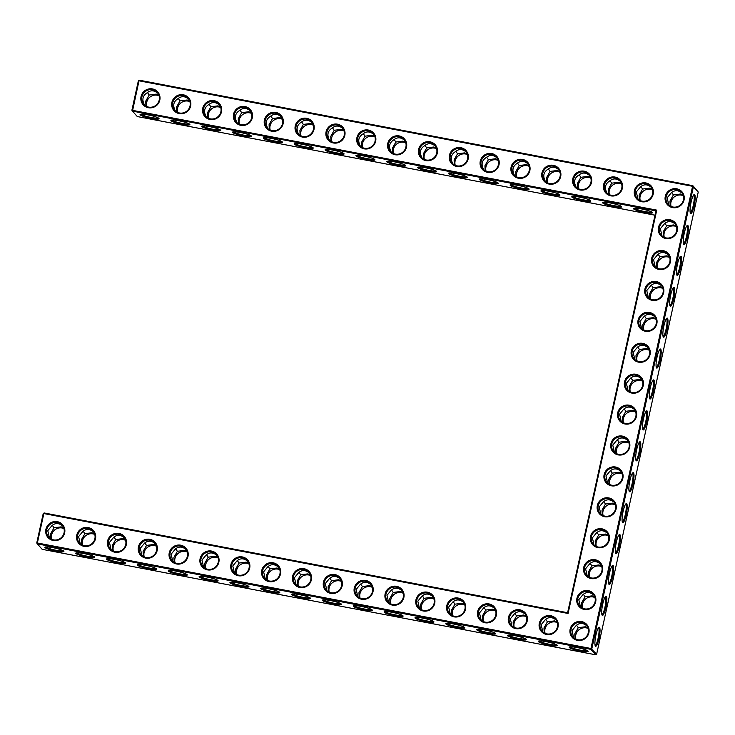 <?xml version="1.0" encoding="UTF-8"?>
<svg xmlns="http://www.w3.org/2000/svg" width="735" height="735" viewBox="0 0 735 735"><rect width="100%" height="100%" fill="white"/><g stroke="black" fill="none" stroke-linecap="round" stroke-linejoin="round"><path stroke-width="1.1" d="M148.36 107.714A9.72 9.445 138.5 0 1 143.343 92.068A9.72 9.445 138.5 0 1 159.578 95.164A9.72 9.445 138.5 0 1 148.36 107.714M148.645 107.108A8.958 8.691 138.5 0 1 144.786 91.939A8.958 8.691 138.5 0 1 158.144 102.753A8.958 8.691 138.5 0 1 148.645 107.108M144.584 105.123L144.492 104.986C141.699 99.739 142.59 95.669 147.175 92.775C150.565 90.01 154.111 90.166 157.814 93.226M131.896 110.232L132.475 111.114L138.988 80.804L692.572 186.295L590.958 648.481L37.366 542.99L43.843 513.563L568.072 613.459L656.75 210.127L131.896 110.232L138.364 80.804L139.273 80.198L692.857 185.689L693.436 186.571L591.822 648.757L590.912 649.363L37.329 543.872L36.75 542.99L43.218 513.563L44.128 512.957L567.613 612.714L568.072 613.459M76.743 535.163A9.72 9.445 138.5 0 1 88.182 527.555A9.72 9.445 138.5 0 1 95.495 538.737A9.72 9.445 138.5 0 1 84.056 546.344A9.72 9.445 138.5 0 1 76.743 535.163M45.91 529.292A9.72 9.445 138.5 0 1 57.348 521.675A9.72 9.445 138.5 0 1 64.652 532.866A9.72 9.445 138.5 0 1 53.214 540.473A9.72 9.445 138.5 0 1 45.91 529.292M665.8 238.517A9.72 9.445 138.5 0 1 658.496 227.335A9.72 9.445 138.5 0 1 669.934 219.728A9.72 9.445 138.5 0 1 677.238 230.909A9.72 9.445 138.5 0 1 665.8 238.517M659.001 269.433A9.72 9.445 138.5 0 1 651.697 258.251A9.72 9.445 138.5 0 1 663.135 250.635A9.72 9.445 138.5 0 1 670.449 261.825A9.72 9.445 138.5 0 1 659.001 269.433M652.211 300.339A9.72 9.445 138.5 0 1 644.898 289.158A9.72 9.445 138.5 0 1 656.337 281.551A9.72 9.445 138.5 0 1 663.65 292.732A9.72 9.445 138.5 0 1 652.211 300.339M107.586 541.043A9.72 9.445 138.5 0 1 119.024 533.426A9.72 9.445 138.5 0 1 126.328 544.617A9.72 9.445 138.5 0 1 114.89 552.224A9.72 9.445 138.5 0 1 107.586 541.043M230.928 564.544A9.72 9.445 138.5 0 1 242.375 556.937A9.72 9.445 138.5 0 1 249.679 568.118A9.72 9.445 138.5 0 1 238.241 575.726A9.72 9.445 138.5 0 1 230.928 564.544M200.095 558.673A9.72 9.445 138.5 0 1 211.533 551.057A9.72 9.445 138.5 0 1 218.846 562.238A9.72 9.445 138.5 0 1 207.399 569.855A9.72 9.445 138.5 0 1 200.095 558.673M169.252 552.793A9.72 9.445 138.5 0 1 180.7 545.186A9.72 9.445 138.5 0 1 188.004 556.367A9.72 9.445 138.5 0 1 176.565 563.975A9.72 9.445 138.5 0 1 169.252 552.793M138.419 546.913A9.72 9.445 138.5 0 1 149.857 539.306A9.72 9.445 138.5 0 1 157.171 550.487A9.72 9.445 138.5 0 1 145.732 558.104A9.72 9.445 138.5 0 1 138.419 546.913M261.77 570.424A9.72 9.445 138.5 0 1 273.209 562.808A9.72 9.445 138.5 0 1 280.513 573.998A9.72 9.445 138.5 0 1 269.074 581.605A9.72 9.445 138.5 0 1 261.77 570.424M645.413 331.255A9.72 9.445 138.5 0 1 638.099 320.074A9.72 9.445 138.5 0 1 649.547 312.458A9.72 9.445 138.5 0 1 656.851 323.639A9.72 9.445 138.5 0 1 645.413 331.255M597.84 547.63A9.72 9.445 138.5 0 1 590.527 536.449A9.72 9.445 138.5 0 1 601.974 528.842A9.72 9.445 138.5 0 1 609.278 540.023A9.72 9.445 138.5 0 1 597.84 547.63M611.428 485.807A9.72 9.445 138.5 0 1 604.124 474.626A9.72 9.445 138.5 0 1 615.562 467.019A9.72 9.445 138.5 0 1 622.867 478.2A9.72 9.445 138.5 0 1 611.428 485.807M604.629 516.723A9.72 9.445 138.5 0 1 597.325 505.542A9.72 9.445 138.5 0 1 608.764 497.926A9.72 9.445 138.5 0 1 616.077 509.107A9.72 9.445 138.5 0 1 604.629 516.723M591.041 578.546A9.72 9.445 138.5 0 1 583.737 567.365A9.72 9.445 138.5 0 1 595.175 559.748A9.72 9.445 138.5 0 1 602.479 570.93A9.72 9.445 138.5 0 1 591.041 578.546M539.306 623.308A9.72 9.445 138.5 0 1 550.745 615.7A9.72 9.445 138.5 0 1 558.049 626.881A9.72 9.445 138.5 0 1 546.61 634.489A9.72 9.445 138.5 0 1 539.306 623.308M584.242 609.453A9.72 9.445 138.5 0 1 576.938 598.272A9.72 9.445 138.5 0 1 588.377 590.664A9.72 9.445 138.5 0 1 595.69 601.846A9.72 9.445 138.5 0 1 584.242 609.453M508.464 617.428A9.72 9.445 138.5 0 1 519.902 609.82A9.72 9.445 138.5 0 1 527.216 621.001A9.72 9.445 138.5 0 1 515.777 628.618A9.72 9.445 138.5 0 1 508.464 617.428M618.227 454.901A9.72 9.445 138.5 0 1 610.914 443.719A9.72 9.445 138.5 0 1 622.361 436.103A9.72 9.445 138.5 0 1 629.665 447.284A9.72 9.445 138.5 0 1 618.227 454.901M631.815 393.078A9.72 9.445 138.5 0 1 624.511 381.897A9.72 9.445 138.5 0 1 635.95 374.28A9.72 9.445 138.5 0 1 643.263 385.462A9.72 9.445 138.5 0 1 631.815 393.078M638.614 362.162A9.72 9.445 138.5 0 1 631.31 350.981A9.72 9.445 138.5 0 1 642.748 343.374A9.72 9.445 138.5 0 1 650.052 354.555A9.72 9.445 138.5 0 1 638.614 362.162M625.026 423.985A9.72 9.445 138.5 0 1 617.712 412.804A9.72 9.445 138.5 0 1 629.151 405.196A9.72 9.445 138.5 0 1 636.464 416.377A9.72 9.445 138.5 0 1 625.026 423.985M570.139 629.188A9.72 9.445 138.5 0 1 581.578 621.571A9.72 9.445 138.5 0 1 588.891 632.752A9.72 9.445 138.5 0 1 577.453 640.369A9.72 9.445 138.5 0 1 570.139 629.188M292.603 576.295A9.72 9.445 138.5 0 1 304.042 568.688A9.72 9.445 138.5 0 1 311.355 579.869A9.72 9.445 138.5 0 1 299.917 587.486A9.72 9.445 138.5 0 1 292.603 576.295M323.446 582.175A9.72 9.445 138.5 0 1 334.884 574.568A9.72 9.445 138.5 0 1 342.188 585.749A9.72 9.445 138.5 0 1 330.75 593.356A9.72 9.445 138.5 0 1 323.446 582.175M354.279 588.046A9.72 9.445 138.5 0 1 365.718 580.439A9.72 9.445 138.5 0 1 373.031 591.62A9.72 9.445 138.5 0 1 361.592 599.236A9.72 9.445 138.5 0 1 354.279 588.046M385.122 593.926A9.72 9.445 138.5 0 1 396.56 586.319A9.72 9.445 138.5 0 1 403.864 597.5A9.72 9.445 138.5 0 1 392.426 605.107A9.72 9.445 138.5 0 1 385.122 593.926M415.955 599.806A9.72 9.445 138.5 0 1 427.393 592.189A9.72 9.445 138.5 0 1 434.707 603.38A9.72 9.445 138.5 0 1 423.259 610.987A9.72 9.445 138.5 0 1 415.955 599.806M446.788 605.677A9.72 9.445 138.5 0 1 458.236 598.069A9.72 9.445 138.5 0 1 465.54 609.251A9.72 9.445 138.5 0 1 454.101 616.858A9.72 9.445 138.5 0 1 446.788 605.677M477.631 611.557A9.72 9.445 138.5 0 1 489.069 603.94A9.72 9.445 138.5 0 1 496.382 615.131A9.72 9.445 138.5 0 1 484.935 622.738A9.72 9.445 138.5 0 1 477.631 611.557M364.229 148.847A9.72 9.445 138.5 0 1 359.204 133.2A9.72 9.445 138.5 0 1 375.438 136.297A9.72 9.445 138.5 0 1 364.229 148.847M395.062 154.727A9.72 9.445 138.5 0 1 390.046 139.08A9.72 9.445 138.5 0 1 406.28 142.177A9.72 9.445 138.5 0 1 395.062 154.727M425.896 160.597A9.72 9.445 138.5 0 1 420.879 144.96A9.72 9.445 138.5 0 1 437.114 148.047A9.72 9.445 138.5 0 1 425.896 160.597M456.738 166.477A9.72 9.445 138.5 0 1 451.713 150.831A9.72 9.445 138.5 0 1 467.956 153.927A9.72 9.445 138.5 0 1 456.738 166.477M487.571 172.348A9.72 9.445 138.5 0 1 482.555 156.711A9.72 9.445 138.5 0 1 498.789 159.807A9.72 9.445 138.5 0 1 487.571 172.348M179.202 113.594A9.72 9.445 138.5 0 1 174.186 97.948A9.72 9.445 138.5 0 1 190.42 101.044A9.72 9.445 138.5 0 1 179.202 113.594M210.035 119.465A9.72 9.445 138.5 0 1 205.019 103.828A9.72 9.445 138.5 0 1 221.253 106.915A9.72 9.445 138.5 0 1 210.035 119.465M240.878 125.345A9.72 9.445 138.5 0 1 235.852 109.699A9.72 9.445 138.5 0 1 252.096 112.795A9.72 9.445 138.5 0 1 240.878 125.345M271.711 131.216A9.72 9.445 138.5 0 1 266.695 115.579A9.72 9.445 138.5 0 1 282.929 118.675A9.72 9.445 138.5 0 1 271.711 131.216M302.554 137.096A9.72 9.445 138.5 0 1 297.528 121.45A9.72 9.445 138.5 0 1 313.771 124.546A9.72 9.445 138.5 0 1 302.554 137.096M333.387 142.967A9.72 9.445 138.5 0 1 328.37 127.33A9.72 9.445 138.5 0 1 344.605 130.426A9.72 9.445 138.5 0 1 333.387 142.967M549.247 184.108A9.72 9.445 138.5 0 1 544.231 168.462A9.72 9.445 138.5 0 1 560.465 171.558A9.72 9.445 138.5 0 1 549.247 184.108M518.414 178.228A9.72 9.445 138.5 0 1 513.388 162.582A9.72 9.445 138.5 0 1 529.632 165.678A9.72 9.445 138.5 0 1 518.414 178.228M580.09 189.979A9.72 9.445 138.5 0 1 575.064 174.342A9.72 9.445 138.5 0 1 591.298 177.429A9.72 9.445 138.5 0 1 580.09 189.979M672.599 207.61A9.72 9.445 138.5 0 1 667.573 191.964A9.72 9.445 138.5 0 1 683.816 195.06A9.72 9.445 138.5 0 1 672.599 207.61M610.923 195.859A9.72 9.445 138.5 0 1 605.906 180.213A9.72 9.445 138.5 0 1 622.141 183.309A9.72 9.445 138.5 0 1 610.923 195.859M641.756 201.73A9.72 9.445 138.5 0 1 636.74 186.093A9.72 9.445 138.5 0 1 652.974 189.18A9.72 9.445 138.5 0 1 641.756 201.73M158.337 117.968A8.958 1.286 12.4 0 1 151.134 117.49A8.958 1.286 12.4 0 1 141.028 114.164M145.953 106.106L145.732 101.127L149.177 95.035L147.441 92.536M149.177 95.035L156.279 94.117L158.769 94.962M176.786 111.986L176.575 106.998L180.011 100.906L178.283 98.407M188.656 99.106C184.944 96.037 181.398 95.89 178.017 98.655C173.432 101.54 172.532 105.61 175.334 110.856L175.426 111.003M139.273 80.198L138.364 80.804M655.014 215.208L137.289 116.553L132.475 111.114L655.969 210.862L656.75 210.127M655.969 210.862L567.613 612.714M43.218 513.563L44.128 512.957M698.25 192.01L692.857 185.689L692.572 186.295L698.25 192.01L596.636 654.196L590.958 648.481L590.912 649.363L595.727 654.802L42.143 549.311L37.329 543.872L37.366 542.99L36.75 542.99M77.607 535.447A8.958 8.691 -41.5 0 0 92.004 543.597A8.958 8.691 -41.5 0 0 84.084 528.612A8.958 8.691 -41.5 0 0 77.607 535.447M46.774 529.567A8.958 8.691 -41.5 0 0 61.17 537.726A8.958 8.691 -41.5 0 0 53.251 522.732A8.958 8.691 -41.5 0 0 46.774 529.567M659.35 227.611A8.958 8.691 -41.5 0 0 673.747 235.77A8.958 8.691 -41.5 0 0 665.827 220.785A8.958 8.691 -41.5 0 0 659.35 227.611M652.561 258.527A8.958 8.691 -41.5 0 0 666.957 266.686A8.958 8.691 -41.5 0 0 659.038 251.692A8.958 8.691 -41.5 0 0 652.561 258.527M645.762 289.434A8.958 8.691 -41.5 0 0 660.159 297.592A8.958 8.691 -41.5 0 0 652.239 282.608A8.958 8.691 -41.5 0 0 645.762 289.434M108.44 541.318A8.958 8.691 -41.5 0 0 122.837 549.477A8.958 8.691 -41.5 0 0 114.917 534.483A8.958 8.691 -41.5 0 0 108.44 541.318M231.791 564.82A8.958 8.691 -41.5 0 0 246.188 572.978A8.958 8.691 -41.5 0 0 238.269 557.994A8.958 8.691 -41.5 0 0 231.791 564.82M200.958 558.949A8.958 8.691 -41.5 0 0 215.355 567.108A8.958 8.691 -41.5 0 0 207.435 552.114A8.958 8.691 -41.5 0 0 200.958 558.949M170.116 553.069A8.958 8.691 -41.5 0 0 184.513 561.228A8.958 8.691 -41.5 0 0 176.593 546.243A8.958 8.691 -41.5 0 0 170.116 553.069M139.282 547.198A8.958 8.691 -41.5 0 0 153.679 555.357A8.958 8.691 -41.5 0 0 145.76 540.363A8.958 8.691 -41.5 0 0 139.282 547.198M262.634 570.7A8.958 8.691 -41.5 0 0 277.031 578.858A8.958 8.691 -41.5 0 0 269.111 563.864A8.958 8.691 -41.5 0 0 262.634 570.7M638.963 320.35A8.958 8.691 -41.5 0 0 653.36 328.508A8.958 8.691 -41.5 0 0 645.44 313.514A8.958 8.691 -41.5 0 0 638.963 320.35M591.39 536.725A8.958 8.691 -41.5 0 0 605.787 544.883A8.958 8.691 -41.5 0 0 597.867 529.898A8.958 8.691 -41.5 0 0 591.39 536.725M604.988 474.902A8.958 8.691 -41.5 0 0 619.375 483.06A8.958 8.691 -41.5 0 0 611.465 468.076A8.958 8.691 -41.5 0 0 604.988 474.902M598.189 505.818A8.958 8.691 -41.5 0 0 612.586 513.976A8.958 8.691 -41.5 0 0 604.666 498.982A8.958 8.691 -41.5 0 0 598.189 505.818M584.591 567.64A8.958 8.691 -41.5 0 0 598.988 575.799A8.958 8.691 -41.5 0 0 591.069 560.805A8.958 8.691 -41.5 0 0 584.591 567.64M540.161 623.583A8.958 8.691 -41.5 0 0 554.558 631.742A8.958 8.691 -41.5 0 0 546.638 616.757A8.958 8.691 -41.5 0 0 540.161 623.583M577.802 598.547A8.958 8.691 -41.5 0 0 592.199 606.706A8.958 8.691 -41.5 0 0 584.279 591.721A8.958 8.691 -41.5 0 0 577.802 598.547M509.327 617.712A8.958 8.691 -41.5 0 0 523.724 625.871A8.958 8.691 -41.5 0 0 515.805 610.877A8.958 8.691 -41.5 0 0 509.327 617.712M611.777 443.995A8.958 8.691 -41.5 0 0 626.174 452.154A8.958 8.691 -41.5 0 0 618.254 437.16A8.958 8.691 -41.5 0 0 611.777 443.995M625.375 382.172A8.958 8.691 -41.5 0 0 639.772 390.331A8.958 8.691 -41.5 0 0 631.852 375.337A8.958 8.691 -41.5 0 0 625.375 382.172M632.164 351.256A8.958 8.691 -41.5 0 0 646.561 359.415A8.958 8.691 -41.5 0 0 638.641 344.43A8.958 8.691 -41.5 0 0 632.164 351.256M618.576 413.079A8.958 8.691 -41.5 0 0 632.973 421.238A8.958 8.691 -41.5 0 0 625.053 406.253A8.958 8.691 -41.5 0 0 618.576 413.079M571.003 629.463A8.958 8.691 -41.5 0 0 585.4 637.622A8.958 8.691 -41.5 0 0 577.48 622.628A8.958 8.691 -41.5 0 0 571.003 629.463M293.467 576.58A8.958 8.691 -41.5 0 0 307.864 584.738A8.958 8.691 -41.5 0 0 299.944 569.744A8.958 8.691 -41.5 0 0 293.467 576.58M324.3 582.451A8.958 8.691 -41.5 0 0 338.697 590.609A8.958 8.691 -41.5 0 0 330.778 575.615A8.958 8.691 -41.5 0 0 324.3 582.451M355.143 588.331A8.958 8.691 -41.5 0 0 369.54 596.489A8.958 8.691 -41.5 0 0 361.62 581.495A8.958 8.691 -41.5 0 0 355.143 588.331M385.976 594.202A8.958 8.691 -41.5 0 0 400.373 602.36A8.958 8.691 -41.5 0 0 392.453 587.375A8.958 8.691 -41.5 0 0 385.976 594.202M416.818 600.082A8.958 8.691 -41.5 0 0 431.215 608.24A8.958 8.691 -41.5 0 0 423.296 593.246A8.958 8.691 -41.5 0 0 416.818 600.082M447.652 605.962A8.958 8.691 -41.5 0 0 462.049 614.111A8.958 8.691 -41.5 0 0 454.129 599.126A8.958 8.691 -41.5 0 0 447.652 605.962M478.494 611.832A8.958 8.691 -41.5 0 0 492.891 619.991A8.958 8.691 -41.5 0 0 484.971 604.997A8.958 8.691 -41.5 0 0 478.494 611.832M364.505 148.24A8.958 8.691 138.5 0 1 360.646 133.072A8.958 8.691 138.5 0 1 374.005 143.885A8.958 8.691 138.5 0 1 364.505 148.24M395.347 154.12A8.958 8.691 138.5 0 1 391.489 138.952A8.958 8.691 138.5 0 1 404.838 149.765A8.958 8.691 138.5 0 1 395.347 154.12M426.181 159.991A8.958 8.691 138.5 0 1 422.322 144.832A8.958 8.691 138.5 0 1 435.671 155.636A8.958 8.691 138.5 0 1 426.181 159.991M457.023 165.871A8.958 8.691 138.5 0 1 453.164 150.703A8.958 8.691 138.5 0 1 466.514 161.516A8.958 8.691 138.5 0 1 457.023 165.871M487.856 171.751A8.958 8.691 138.5 0 1 483.997 156.583A8.958 8.691 138.5 0 1 497.347 167.396A8.958 8.691 138.5 0 1 487.856 171.751M179.487 112.988A8.958 8.691 138.5 0 1 175.628 97.819A8.958 8.691 138.5 0 1 188.978 108.633A8.958 8.691 138.5 0 1 179.487 112.988M210.32 118.859A8.958 8.691 138.5 0 1 206.462 103.69A8.958 8.691 138.5 0 1 219.811 114.504A8.958 8.691 138.5 0 1 210.32 118.859M241.163 124.739A8.958 8.691 138.5 0 1 237.304 109.57A8.958 8.691 138.5 0 1 250.653 120.384A8.958 8.691 138.5 0 1 241.163 124.739M271.996 130.619A8.958 8.691 138.5 0 1 268.137 115.45A8.958 8.691 138.5 0 1 281.487 126.255A8.958 8.691 138.5 0 1 271.996 130.619M302.838 136.489A8.958 8.691 138.5 0 1 298.98 121.321A8.958 8.691 138.5 0 1 312.329 132.135A8.958 8.691 138.5 0 1 302.838 136.489M333.672 142.369A8.958 8.691 138.5 0 1 329.813 127.201A8.958 8.691 138.5 0 1 343.162 138.015A8.958 8.691 138.5 0 1 333.672 142.369M549.532 183.502A8.958 8.691 138.5 0 1 545.673 168.333A8.958 8.691 138.5 0 1 559.023 179.147A8.958 8.691 138.5 0 1 549.532 183.502M518.699 177.622A8.958 8.691 138.5 0 1 514.84 162.453A8.958 8.691 138.5 0 1 528.189 173.267A8.958 8.691 138.5 0 1 518.699 177.622M580.365 189.373A8.958 8.691 138.5 0 1 576.506 174.204A8.958 8.691 138.5 0 1 589.865 185.018A8.958 8.691 138.5 0 1 580.365 189.373M672.883 207.004A8.958 8.691 138.5 0 1 669.025 191.835A8.958 8.691 138.5 0 1 682.374 202.649A8.958 8.691 138.5 0 1 672.883 207.004M611.208 195.253A8.958 8.691 138.5 0 1 607.349 180.084A8.958 8.691 138.5 0 1 620.698 190.898A8.958 8.691 138.5 0 1 611.208 195.253M642.041 201.124A8.958 8.691 138.5 0 1 638.182 185.964A8.958 8.691 138.5 0 1 651.532 196.769A8.958 8.691 138.5 0 1 642.041 201.124M146.862 106.566A8.958 8.691 138.5 0 1 159.054 95.78M151.098 118.363A9.72 1.396 12.4 0 1 140.21 114.366A9.72 1.396 12.4 0 1 149.857 115.266A9.72 1.396 12.4 0 1 158.999 118.5A9.72 1.396 12.4 0 1 151.098 118.363M177.705 112.446A8.958 8.691 138.5 0 1 189.887 101.66M180.011 100.906L187.113 99.997L189.602 100.842M189.171 123.848A8.958 1.286 12.4 0 1 181.977 123.361A8.958 1.286 12.4 0 1 171.871 120.044M397.791 165.375A9.72 1.396 12.4 0 1 386.904 161.378A9.72 1.396 12.4 0 1 396.56 162.279A9.72 1.396 12.4 0 1 405.692 165.504A9.72 1.396 12.4 0 1 397.791 165.375M428.634 171.255A9.72 1.396 12.4 0 1 417.746 167.249A9.72 1.396 12.4 0 1 427.393 168.159A9.72 1.396 12.4 0 1 436.535 171.384A9.72 1.396 12.4 0 1 428.634 171.255M459.467 177.126A9.72 1.396 12.4 0 1 448.58 173.129A9.72 1.396 12.4 0 1 458.227 174.03A9.72 1.396 12.4 0 1 467.368 177.264A9.72 1.396 12.4 0 1 459.467 177.126M490.309 183.006A9.72 1.396 12.4 0 1 479.413 179.009A9.72 1.396 12.4 0 1 489.069 179.91A9.72 1.396 12.4 0 1 498.211 183.134A9.72 1.396 12.4 0 1 490.309 183.006M521.143 188.877A9.72 1.396 12.4 0 1 510.255 184.88A9.72 1.396 12.4 0 1 519.902 185.78A9.72 1.396 12.4 0 1 529.044 189.014A9.72 1.396 12.4 0 1 521.143 188.877M551.976 194.757A9.72 1.396 12.4 0 1 541.089 190.76A9.72 1.396 12.4 0 1 550.745 191.66A9.72 1.396 12.4 0 1 559.877 194.885A9.72 1.396 12.4 0 1 551.976 194.757M582.818 200.637A9.72 1.396 12.4 0 1 571.931 196.631A9.72 1.396 12.4 0 1 581.578 197.531A9.72 1.396 12.4 0 1 590.72 200.765A9.72 1.396 12.4 0 1 582.818 200.637M613.651 206.507A9.72 1.396 12.4 0 1 602.764 202.511A9.72 1.396 12.4 0 1 612.42 203.411A9.72 1.396 12.4 0 1 621.553 206.636A9.72 1.396 12.4 0 1 613.651 206.507M644.494 212.387A9.72 1.396 12.4 0 1 633.607 208.382A9.72 1.396 12.4 0 1 643.254 209.291A9.72 1.396 12.4 0 1 652.395 212.516A9.72 1.396 12.4 0 1 644.494 212.387M181.931 124.243A9.72 1.396 12.4 0 1 171.044 120.246A9.72 1.396 12.4 0 1 180.7 121.146A9.72 1.396 12.4 0 1 189.832 124.371A9.72 1.396 12.4 0 1 181.931 124.243M212.773 130.123A9.72 1.396 12.4 0 1 201.886 126.117A9.72 1.396 12.4 0 1 211.533 127.026A9.72 1.396 12.4 0 1 220.675 130.251A9.72 1.396 12.4 0 1 212.773 130.123M243.607 135.993A9.72 1.396 12.4 0 1 232.719 131.997A9.72 1.396 12.4 0 1 242.366 132.897A9.72 1.396 12.4 0 1 251.508 136.131A9.72 1.396 12.4 0 1 243.607 135.993M274.449 141.873A9.72 1.396 12.4 0 1 263.553 137.868A9.72 1.396 12.4 0 1 273.209 138.777A9.72 1.396 12.4 0 1 282.35 142.002A9.72 1.396 12.4 0 1 274.449 141.873M305.282 147.744A9.72 1.396 12.4 0 1 294.395 143.748A9.72 1.396 12.4 0 1 304.042 144.648A9.72 1.396 12.4 0 1 313.183 147.882A9.72 1.396 12.4 0 1 305.282 147.744M336.115 153.624A9.72 1.396 12.4 0 1 325.228 149.628A9.72 1.396 12.4 0 1 334.884 150.528A9.72 1.396 12.4 0 1 344.017 153.753A9.72 1.396 12.4 0 1 336.115 153.624M366.958 159.495A9.72 1.396 12.4 0 1 356.071 155.498A9.72 1.396 12.4 0 1 365.718 156.399A9.72 1.396 12.4 0 1 374.859 159.633A9.72 1.396 12.4 0 1 366.958 159.495M580.181 651.017A9.72 1.396 12.4 0 1 569.294 647.02A9.72 1.396 12.4 0 1 578.941 647.921A9.72 1.396 12.4 0 1 588.083 651.155A9.72 1.396 12.4 0 1 580.181 651.017M549.339 645.146A9.72 1.396 12.4 0 1 538.452 641.14A9.72 1.396 12.4 0 1 548.108 642.05A9.72 1.396 12.4 0 1 557.249 645.275A9.72 1.396 12.4 0 1 549.339 645.146M518.506 639.266A9.72 1.396 12.4 0 1 507.619 635.27A9.72 1.396 12.4 0 1 517.265 636.17A9.72 1.396 12.4 0 1 526.407 639.395A9.72 1.396 12.4 0 1 518.506 639.266M487.672 633.386A9.72 1.396 12.4 0 1 476.785 629.39A9.72 1.396 12.4 0 1 486.432 630.29A9.72 1.396 12.4 0 1 495.574 633.524A9.72 1.396 12.4 0 1 487.672 633.386M456.83 627.515A9.72 1.396 12.4 0 1 445.943 623.519A9.72 1.396 12.4 0 1 455.59 624.419A9.72 1.396 12.4 0 1 464.731 627.644A9.72 1.396 12.4 0 1 456.83 627.515M425.997 621.635A9.72 1.396 12.4 0 1 415.11 617.639A9.72 1.396 12.4 0 1 424.756 618.539A9.72 1.396 12.4 0 1 433.898 621.773A9.72 1.396 12.4 0 1 425.997 621.635M395.154 615.765A9.72 1.396 12.4 0 1 384.267 611.759A9.72 1.396 12.4 0 1 393.923 612.668A9.72 1.396 12.4 0 1 403.056 615.893A9.72 1.396 12.4 0 1 395.154 615.765M364.321 609.885A9.72 1.396 12.4 0 1 353.434 605.888A9.72 1.396 12.4 0 1 363.081 606.788A9.72 1.396 12.4 0 1 372.222 610.013A9.72 1.396 12.4 0 1 364.321 609.885M333.479 604.014A9.72 1.396 12.4 0 1 322.591 600.008A9.72 1.396 12.4 0 1 332.248 600.908A9.72 1.396 12.4 0 1 341.389 604.142A9.72 1.396 12.4 0 1 333.479 604.014M302.645 598.134A9.72 1.396 12.4 0 1 291.758 594.137A9.72 1.396 12.4 0 1 301.405 595.038A9.72 1.396 12.4 0 1 310.547 598.262A9.72 1.396 12.4 0 1 302.645 598.134M271.812 592.254A9.72 1.396 12.4 0 1 260.916 588.257A9.72 1.396 12.4 0 1 270.572 589.158A9.72 1.396 12.4 0 1 279.713 592.392A9.72 1.396 12.4 0 1 271.812 592.254M240.97 586.383A9.72 1.396 12.4 0 1 230.083 582.377A9.72 1.396 12.4 0 1 239.729 583.287A9.72 1.396 12.4 0 1 248.871 586.512A9.72 1.396 12.4 0 1 240.97 586.383M210.136 580.503A9.72 1.396 12.4 0 1 199.249 576.506A9.72 1.396 12.4 0 1 208.896 577.407A9.72 1.396 12.4 0 1 218.038 580.641A9.72 1.396 12.4 0 1 210.136 580.503M179.294 574.632A9.72 1.396 12.4 0 1 168.407 570.626A9.72 1.396 12.4 0 1 178.063 571.536A9.72 1.396 12.4 0 1 187.195 574.761A9.72 1.396 12.4 0 1 179.294 574.632M148.461 568.752A9.72 1.396 12.4 0 1 137.574 564.756A9.72 1.396 12.4 0 1 147.22 565.656A9.72 1.396 12.4 0 1 156.362 568.881A9.72 1.396 12.4 0 1 148.461 568.752M117.618 562.872A9.72 1.396 12.4 0 1 106.731 558.876A9.72 1.396 12.4 0 1 116.387 559.776A9.72 1.396 12.4 0 1 125.529 563.01A9.72 1.396 12.4 0 1 117.618 562.872M86.785 557.001A9.72 1.396 12.4 0 1 75.898 553.005A9.72 1.396 12.4 0 1 85.545 553.905A9.72 1.396 12.4 0 1 94.686 557.13A9.72 1.396 12.4 0 1 86.785 557.001M55.952 551.121A9.72 1.396 12.4 0 1 45.055 547.125A9.72 1.396 12.4 0 1 54.712 548.025A9.72 1.396 12.4 0 1 63.853 551.259A9.72 1.396 12.4 0 1 55.952 551.121M694.143 205.736A9.693 1.847 100.8 0 0 694.033 194.6A9.693 1.847 100.8 0 0 690.79 203.659A9.693 1.847 100.8 0 0 690.477 213.279A9.693 1.847 100.8 0 0 694.143 205.736M687.354 236.652A9.72 1.856 -79.2 0 1 683.669 244.222A9.72 1.856 -79.2 0 1 683.991 234.566A9.72 1.856 -79.2 0 1 687.243 225.48A9.72 1.856 -79.2 0 1 687.354 236.652M680.555 267.568A9.72 1.856 -79.2 0 1 676.88 275.129A9.72 1.856 -79.2 0 1 677.192 265.482A9.72 1.856 -79.2 0 1 680.445 256.396A9.72 1.856 -79.2 0 1 680.555 267.568M673.756 298.474A9.72 1.856 -79.2 0 1 670.081 306.045A9.72 1.856 -79.2 0 1 670.403 296.389A9.72 1.856 -79.2 0 1 673.655 287.302A9.72 1.856 -79.2 0 1 673.756 298.474M666.957 329.39A9.72 1.856 -79.2 0 1 663.282 336.952A9.72 1.856 -79.2 0 1 663.604 327.305A9.72 1.856 -79.2 0 1 666.856 318.218A9.72 1.856 -79.2 0 1 666.957 329.39M660.168 360.297A9.72 1.856 -79.2 0 1 656.493 367.867A9.72 1.856 -79.2 0 1 656.805 358.211A9.72 1.856 -79.2 0 1 660.058 349.125A9.72 1.856 -79.2 0 1 660.168 360.297M653.369 391.213A9.72 1.856 -79.2 0 1 649.694 398.774A9.72 1.856 -79.2 0 1 650.006 389.127A9.72 1.856 -79.2 0 1 653.259 380.041A9.72 1.856 -79.2 0 1 653.369 391.213M646.57 422.12A9.72 1.856 -79.2 0 1 642.895 429.69A9.72 1.856 -79.2 0 1 643.217 420.034A9.72 1.856 -79.2 0 1 646.469 410.948A9.72 1.856 -79.2 0 1 646.57 422.12M639.772 453.036A9.72 1.856 -79.2 0 1 636.097 460.597A9.72 1.856 -79.2 0 1 636.418 450.95A9.72 1.856 -79.2 0 1 639.67 441.864A9.72 1.856 -79.2 0 1 639.772 453.036M632.982 483.942A9.72 1.856 -79.2 0 1 629.307 491.513A9.72 1.856 -79.2 0 1 629.619 481.857A9.72 1.856 -79.2 0 1 632.872 472.77A9.72 1.856 -79.2 0 1 632.982 483.942M626.183 514.858A9.72 1.856 -79.2 0 1 622.508 522.42A9.72 1.856 -79.2 0 1 622.821 512.773A9.72 1.856 -79.2 0 1 626.073 503.686A9.72 1.856 -79.2 0 1 626.183 514.858M619.384 545.765A9.72 1.856 -79.2 0 1 615.709 553.326A9.72 1.856 -79.2 0 1 616.031 543.679A9.72 1.856 -79.2 0 1 619.283 534.593A9.72 1.856 -79.2 0 1 619.384 545.765M612.586 576.681A9.72 1.856 -79.2 0 1 608.911 584.242A9.72 1.856 -79.2 0 1 609.232 574.595A9.72 1.856 -79.2 0 1 612.485 565.509A9.72 1.856 -79.2 0 1 612.586 576.681M605.796 607.588A9.72 1.856 -79.2 0 1 602.121 615.149A9.72 1.856 -79.2 0 1 602.434 605.502A9.72 1.856 -79.2 0 1 605.686 596.416A9.72 1.856 -79.2 0 1 605.796 607.588M598.997 638.495A9.693 1.847 -79.2 0 1 595.332 646.037A9.693 1.847 -79.2 0 1 595.644 636.418A9.693 1.847 -79.2 0 1 598.887 627.35A9.693 1.847 -79.2 0 1 598.997 638.495M80.271 543.762L78.599 536.568L82.871 531.414C86.252 528.649 89.799 528.796 93.51 531.864M49.438 537.882L47.766 530.688L52.029 525.534C55.41 522.769 58.956 522.916 62.668 525.984M662.024 235.935L660.342 228.732L664.633 223.569C668.014 220.822 671.551 220.978 675.254 224.028M655.225 266.842L653.544 259.648L657.834 254.475C661.215 251.728 664.762 251.885 668.455 254.944M648.426 297.758L646.754 290.555L651.045 285.391C654.426 282.644 657.963 282.8 661.665 285.851M111.114 549.633L109.442 542.439L113.704 537.285C117.085 534.52 120.632 534.676 124.344 537.735M234.465 573.144L232.784 565.95L237.056 560.796C240.437 558.03 243.983 558.177 247.695 561.237M203.623 567.264L201.95 560.07L206.213 554.916C209.604 552.15 213.15 552.297 216.853 555.366M172.789 561.393L171.117 554.199L175.38 549.036C178.761 546.27 182.308 546.427 186.019 549.486M141.947 555.513L140.275 548.319L144.538 543.165C147.928 540.4 151.474 540.547 155.186 543.615M265.298 579.015L263.626 571.821L267.889 566.667C271.27 563.901 274.817 564.057 278.528 567.117M641.637 328.664L639.955 321.471L644.246 316.298C647.627 313.551 651.164 313.707 654.867 316.767M594.064 545.048L592.382 537.845L596.673 532.682C600.054 529.935 603.591 530.091 607.294 533.141M607.652 483.226L605.971 476.023L610.261 470.859C613.642 468.112 617.179 468.268 620.882 471.319M600.853 514.133L599.181 506.939L603.463 501.766C606.844 499.019 610.39 499.175 614.083 502.235M587.265 575.955L585.584 568.761L589.874 563.589C593.255 560.842 596.792 560.998 600.495 564.057M542.834 631.907L541.162 624.713L545.425 619.55C548.806 616.784 552.352 616.941 556.064 620M580.466 606.871L578.785 599.668L583.075 594.505C586.457 591.758 590.003 591.914 593.696 594.964M512.001 626.027L510.32 618.833L514.592 613.679C517.973 610.914 521.519 611.061 525.231 614.129M614.451 452.31L612.769 445.116L617.06 439.943C620.441 437.196 623.978 437.353 627.681 440.412M628.039 390.487L626.367 383.293L630.648 378.121C634.029 375.374 637.576 375.53 641.269 378.589M634.838 359.58L633.157 352.377L637.447 347.214C640.828 344.467 644.365 344.623 648.068 347.673M621.25 421.403L619.568 414.2L623.859 409.037C627.24 406.29 630.777 406.446 634.48 409.496M573.667 637.778L571.995 630.584L576.268 625.43C579.649 622.664 583.195 622.811 586.907 625.88M296.141 584.895L294.459 577.701L298.732 572.547C302.113 569.781 305.659 569.928 309.371 572.997M326.974 590.775L325.302 583.581L329.565 578.417C332.946 575.652 336.492 575.808 340.204 578.868M357.807 596.645L356.135 589.452L360.407 584.297C363.788 581.532 367.335 581.679 371.046 584.748M388.65 602.525L386.977 595.332L391.24 590.168C394.621 587.412 398.168 587.559 401.88 590.618M419.483 608.396L417.811 601.202L422.074 596.048C425.464 593.283 429.01 593.43 432.713 596.498M450.325 614.276L448.644 607.082L452.916 601.928C456.297 599.163 459.844 599.31 463.555 602.378M481.159 620.147L479.486 612.953L483.749 607.799C487.13 605.034 490.677 605.19 494.389 608.249M360.444 146.256L360.352 146.118C357.559 140.872 358.45 136.802 363.035 133.908C366.425 131.142 369.971 131.299 373.674 134.358M391.286 152.136L391.195 151.989C388.392 146.743 389.293 142.673 393.877 139.788C397.258 137.022 400.805 137.169 404.516 140.238M422.12 158.016L422.028 157.869C419.235 152.623 420.126 148.553 424.711 145.659C428.092 142.893 431.638 143.049 435.35 146.109M452.962 163.887L452.87 163.74C450.068 158.494 450.968 154.433 455.553 151.539C458.934 148.773 462.48 148.92 466.192 151.989M483.795 169.767L483.704 169.62C480.911 164.374 481.802 160.303 486.386 157.419C489.767 154.653 493.314 154.8 497.025 157.869M206.259 116.883L206.167 116.736C203.375 111.49 204.266 107.42 208.85 104.526C212.231 101.761 215.778 101.917 219.489 104.976M237.102 122.754L237.01 122.607C234.208 117.361 235.108 113.291 239.693 110.406C243.074 107.641 246.62 107.788 250.332 110.856M267.935 128.634L267.843 128.487C265.05 123.241 265.941 119.171 270.526 116.277C273.907 113.521 277.453 113.668 281.165 116.727M298.768 134.505L298.686 134.358C295.883 129.112 296.784 125.051 301.368 122.157C304.749 119.392 308.296 119.539 312.007 122.607M329.611 140.385L329.519 140.238C326.726 134.992 327.617 130.922 332.202 128.037C335.583 125.272 339.129 125.419 342.841 128.487M545.471 181.517L545.379 181.37C542.586 176.124 543.477 172.054 548.062 169.169C551.443 166.404 554.989 166.551 558.701 169.62M514.629 175.637L514.546 175.5C511.744 170.254 512.644 166.183 517.229 163.289C520.61 160.524 524.156 160.68 527.868 163.74M576.304 187.397L576.212 187.25C573.419 182.004 574.311 177.934 578.895 175.04C582.285 172.275 585.832 172.431 589.534 175.49M668.822 205.019L667.141 197.825L671.413 192.671C674.794 189.906 678.341 190.053 682.052 193.121M607.147 193.268L607.055 193.121C604.253 187.875 605.153 183.805 609.738 180.92C613.119 178.155 616.665 178.302 620.377 181.37M637.98 199.148L636.308 191.945L640.571 186.791C643.961 184.035 647.507 184.182 651.21 187.241M207.628 117.857L207.408 112.878L210.853 106.786L209.117 104.287M405.031 164.98A8.958 1.286 12.4 0 1 397.837 164.493A8.958 1.286 12.4 0 1 387.731 161.176M435.873 170.86A8.958 1.286 12.4 0 1 428.67 170.373A8.958 1.286 12.4 0 1 418.564 167.056M466.707 176.731A8.958 1.286 12.4 0 1 459.513 176.253A8.958 1.286 12.4 0 1 449.407 172.927M497.549 182.611A8.958 1.286 12.4 0 1 490.346 182.124A8.958 1.286 12.4 0 1 480.24 178.807M528.382 188.482A8.958 1.286 12.4 0 1 521.188 188.004A8.958 1.286 12.4 0 1 511.073 184.678M559.216 194.362A8.958 1.286 12.4 0 1 552.022 193.875A8.958 1.286 12.4 0 1 541.915 190.558M590.058 200.242A8.958 1.286 12.4 0 1 582.855 199.755A8.958 1.286 12.4 0 1 572.749 196.429M620.891 206.112A8.958 1.286 12.4 0 1 613.697 205.625A8.958 1.286 12.4 0 1 603.591 202.309M651.734 211.992A8.958 1.286 12.4 0 1 644.531 211.505A8.958 1.286 12.4 0 1 634.424 208.189M220.013 129.727A8.958 1.286 12.4 0 1 212.81 129.241A8.958 1.286 12.4 0 1 202.704 125.924M250.846 135.598A8.958 1.286 12.4 0 1 243.652 135.111A8.958 1.286 12.4 0 1 233.546 131.795M281.68 141.478A8.958 1.286 12.4 0 1 274.486 140.991A8.958 1.286 12.4 0 1 264.38 137.675M312.522 147.349A8.958 1.286 12.4 0 1 305.328 146.871A8.958 1.286 12.4 0 1 295.213 143.546M343.355 153.229A8.958 1.286 12.4 0 1 336.161 152.742A8.958 1.286 12.4 0 1 326.055 149.425M374.198 159.109A8.958 1.286 12.4 0 1 366.995 158.622A8.958 1.286 12.4 0 1 356.888 155.296M595.727 654.802L596.636 654.196M587.421 650.622A8.958 1.286 12.4 0 1 580.218 650.144A8.958 1.286 12.4 0 1 570.112 646.818M556.579 644.751A8.958 1.286 12.4 0 1 549.385 644.264A8.958 1.286 12.4 0 1 539.279 640.948M525.745 638.871A8.958 1.286 12.4 0 1 518.552 638.384A8.958 1.286 12.4 0 1 508.436 635.068M494.912 633A8.958 1.286 12.4 0 1 487.709 632.513A8.958 1.286 12.4 0 1 477.603 629.188M464.07 627.12A8.958 1.286 12.4 0 1 456.876 626.633A8.958 1.286 12.4 0 1 446.77 623.317M433.237 621.24A8.958 1.286 12.4 0 1 426.034 620.763A8.958 1.286 12.4 0 1 415.927 617.437M402.394 615.37A8.958 1.286 12.4 0 1 395.2 614.883A8.958 1.286 12.4 0 1 385.094 611.566M371.561 609.49A8.958 1.286 12.4 0 1 364.358 609.003A8.958 1.286 12.4 0 1 354.252 605.686M340.718 603.619A8.958 1.286 12.4 0 1 333.525 603.132A8.958 1.286 12.4 0 1 323.418 599.806M309.885 597.739A8.958 1.286 12.4 0 1 302.691 597.252A8.958 1.286 12.4 0 1 292.576 593.935M279.052 591.859A8.958 1.286 12.4 0 1 271.849 591.381A8.958 1.286 12.4 0 1 261.743 588.055M248.21 585.988A8.958 1.286 12.4 0 1 241.016 585.501A8.958 1.286 12.4 0 1 230.909 582.184M217.376 580.108A8.958 1.286 12.4 0 1 210.173 579.63A8.958 1.286 12.4 0 1 200.067 576.304M186.534 574.237A8.958 1.286 12.4 0 1 179.34 573.75A8.958 1.286 12.4 0 1 169.234 570.433M155.701 568.357A8.958 1.286 12.4 0 1 148.498 567.87A8.958 1.286 12.4 0 1 138.391 564.553M124.858 562.486A8.958 1.286 12.4 0 1 117.664 561.999A8.958 1.286 12.4 0 1 107.558 558.673M94.025 556.606A8.958 1.286 12.4 0 1 86.831 556.119A8.958 1.286 12.4 0 1 76.716 552.803M63.192 550.726A8.958 1.286 12.4 0 1 55.989 550.249A8.958 1.286 12.4 0 1 45.882 546.923M690.229 212.645A8.93 1.7 100.8 0 0 693.28 205.46A8.93 1.7 100.8 0 0 693.574 195.106M686.775 225.985A8.958 1.709 -79.2 0 1 686.49 236.376A8.958 1.709 -79.2 0 1 683.431 243.579M679.985 256.901A8.958 1.709 -79.2 0 1 679.691 267.292A8.958 1.709 -79.2 0 1 676.632 274.486M673.187 287.808A8.958 1.709 -79.2 0 1 672.892 298.199A8.958 1.709 -79.2 0 1 669.833 305.402M666.388 318.724A8.958 1.709 -79.2 0 1 666.103 329.115A8.958 1.709 -79.2 0 1 663.034 336.308M659.589 349.63A8.958 1.709 -79.2 0 1 659.304 360.021A8.958 1.709 -79.2 0 1 656.245 367.224M652.799 380.546A8.958 1.709 -79.2 0 1 652.505 390.937A8.958 1.709 -79.2 0 1 649.446 398.131M646.001 411.453A8.958 1.709 -79.2 0 1 645.707 421.844A8.958 1.709 -79.2 0 1 642.647 429.047M639.202 442.369A8.958 1.709 -79.2 0 1 638.917 452.751A8.958 1.709 -79.2 0 1 635.849 459.954M632.412 473.276A8.958 1.709 -79.2 0 1 632.118 483.667A8.958 1.709 -79.2 0 1 629.059 490.87M625.614 504.192A8.958 1.709 -79.2 0 1 625.32 514.573A8.958 1.709 -79.2 0 1 622.26 521.776M618.815 535.098A8.958 1.709 -79.2 0 1 618.521 545.489A8.958 1.709 -79.2 0 1 615.461 552.692M612.016 566.014A8.958 1.709 -79.2 0 1 611.731 576.396A8.958 1.709 -79.2 0 1 608.672 583.599M605.227 596.921A8.958 1.709 -79.2 0 1 604.933 607.312A8.958 1.709 -79.2 0 1 601.873 614.515M598.419 627.855A8.93 1.7 -79.2 0 1 598.134 638.219A8.93 1.7 -79.2 0 1 595.084 645.394M83.138 531.166L84.865 533.665L81.42 539.756L81.64 544.745M113.971 537.046L115.698 539.545L112.262 545.636L112.483 550.616M84.865 533.665L91.967 532.756L94.457 533.601M52.295 525.295L54.022 527.794L50.586 533.886L50.807 538.865M54.022 527.794L61.124 526.876L63.623 527.721M663.393 236.918L663.172 231.938L666.636 225.829L664.899 223.33M656.594 267.825L656.383 262.845L659.837 256.736L666.911 255.835L669.41 256.68M659.837 256.736L658.101 254.237M666.636 225.829L673.71 224.928L676.209 225.774M649.804 298.741L649.584 293.752L653.038 287.651L660.122 286.751L662.612 287.596M653.038 287.651L651.302 285.152M643.006 329.647L642.785 324.668L646.249 318.558L653.323 317.658L655.813 318.503M646.249 318.558L644.512 316.059M144.804 542.926L146.541 545.416L143.095 551.507L143.316 556.496M115.698 539.545L122.8 538.626L125.299 539.472M237.322 560.548L239.05 563.047L235.613 569.138L235.825 574.127M268.156 566.428L269.883 568.927L266.447 575.018L266.667 579.998M239.05 563.047L246.151 562.137L248.641 562.982M206.48 554.677L208.216 557.167L204.771 563.258L204.992 568.247M208.216 557.167L215.318 556.257L217.808 557.102M175.647 548.797L177.374 551.296L173.938 557.387L174.158 562.376M177.374 551.296L184.476 550.377L186.966 551.232M146.541 545.416L153.643 544.506L156.132 545.352M298.998 572.299L300.725 574.798L297.28 580.889L297.5 585.878M269.883 568.927L276.985 568.008L279.484 568.853M636.207 360.563L635.986 355.575L639.45 349.474L646.524 348.574L649.023 349.419M639.45 349.474L637.714 346.975M595.433 546.032L595.212 541.043L598.676 534.942L596.93 532.443M588.634 576.938L588.413 571.959L591.877 565.849L598.951 564.949L601.441 565.794M591.877 565.849L590.141 563.35M598.676 534.942L605.75 534.033L608.24 534.887M609.021 484.209L608.8 479.22L612.264 473.12L610.528 470.62M602.222 515.116L602.011 510.136L605.465 504.026L612.549 503.126L615.039 503.971M605.465 504.026L603.729 501.527M612.264 473.12L619.339 472.21L621.838 473.064M581.835 607.854L581.624 602.865L585.078 596.765L592.153 595.855L594.652 596.71M585.078 596.765L583.342 594.266M545.692 619.311L547.419 621.81L543.983 627.901L544.203 632.881M576.525 625.191L578.261 627.681L574.816 633.772L575.036 638.761M547.419 621.81L554.521 620.891L557.02 621.746M578.261 627.681L585.363 626.771L587.853 627.616M514.858 613.431L516.586 615.93L513.14 622.021L513.361 627.01M516.586 615.93L523.688 615.02L526.177 615.866M615.82 453.293L615.599 448.313L619.063 442.204L617.326 439.705M619.063 442.204L626.137 441.303L628.627 442.148M629.408 391.47L629.197 386.491L632.651 380.381L630.915 377.882M622.618 422.386L622.398 417.397L625.862 411.297L632.936 410.387L635.426 411.242M625.862 411.297L624.116 408.798M632.651 380.381L639.735 379.481L642.225 380.326M329.831 578.179L331.558 580.678L328.122 586.769L328.343 591.749M300.725 574.798L307.827 573.888L310.317 574.733M360.664 584.059L362.401 586.548L358.956 592.64L359.176 597.629M331.558 580.678L338.66 579.759L341.159 580.604M391.507 589.929L393.234 592.428L389.798 598.52L390.019 603.508M362.401 586.548L369.503 585.639L371.993 586.484M422.34 595.809L424.077 598.308L420.631 604.4L420.852 609.379M393.234 592.428L400.336 591.51L402.826 592.364M453.183 601.68L454.91 604.179L451.474 610.27L451.685 615.259M424.077 598.308L431.179 597.39L433.668 598.235M484.016 607.56L485.743 610.059L482.307 616.15L482.528 621.13M454.91 604.179L462.012 603.27L464.502 604.115M485.743 610.059L492.845 609.14L495.344 609.986M361.813 147.239L361.592 142.259L365.038 136.168L363.301 133.669M365.038 136.168L372.14 135.249L374.629 136.094M392.646 153.119L392.435 148.13L395.871 142.039L394.144 139.549M395.871 142.039L402.973 141.129L405.463 141.974M423.489 158.999L423.268 154.01L426.713 147.919L424.977 145.42M426.713 147.919L433.815 147L436.305 147.854M454.322 164.87L454.111 159.881L457.547 153.79L455.819 151.3M457.547 153.79L464.649 152.88L467.138 153.725M485.164 170.75L484.944 165.761L488.38 159.67L486.653 157.171M488.38 159.67L495.482 158.76L497.981 159.605M515.998 176.62L515.777 171.641L519.222 165.55L517.495 163.051M210.853 106.786L217.946 105.868L220.445 106.713M238.462 123.737L238.25 118.748L241.686 112.657L239.959 110.167M241.686 112.657L248.788 111.748L251.278 112.593M269.304 129.617L269.083 124.628L272.52 118.537L270.792 116.038M272.52 118.537L279.622 117.618L282.121 118.473M300.137 135.488L299.917 130.508L303.362 124.417L301.635 121.918M303.362 124.417L310.464 123.498L312.954 124.344M330.98 141.368L330.759 136.379L334.195 130.288L332.468 127.789M334.195 130.288L341.297 129.378L343.796 130.224M546.84 182.5L546.62 177.512L550.056 171.42L548.328 168.921M550.056 171.42L557.158 170.511L559.657 171.356M577.673 188.371L577.453 183.392L580.898 177.3L579.162 174.801M519.222 165.55L526.324 164.631L528.814 165.476M580.898 177.3L588 176.382L590.49 177.227M608.506 194.251L608.295 189.262L611.731 183.171L610.004 180.681M670.182 206.002L669.971 201.023L673.407 194.931L671.68 192.432M673.407 194.931L680.509 194.012L682.999 194.858M611.731 183.171L618.833 182.262L621.323 183.107M639.349 200.131L639.128 195.142L642.574 189.051L640.837 186.552M642.574 189.051L649.676 188.132L652.165 188.987M208.538 118.317A8.958 8.691 138.5 0 1 220.73 107.531M63.899 528.538A8.958 8.691 -41.5 0 0 51.716 539.325M94.742 534.418A8.958 8.691 -41.5 0 0 82.55 545.195M125.575 540.289A8.958 8.691 -41.5 0 0 113.392 551.075M676.485 226.591A8.958 8.691 -41.5 0 0 664.302 237.368M669.695 257.498A8.958 8.691 -41.5 0 0 657.503 268.284M671.101 206.462A8.958 8.691 138.5 0 1 683.284 195.675M662.896 288.414A8.958 8.691 -41.5 0 0 650.705 299.191M656.098 319.321A8.958 8.691 -41.5 0 0 643.915 330.107M156.417 546.169A8.958 8.691 -41.5 0 0 144.225 556.955M218.093 557.92A8.958 8.691 -41.5 0 0 205.901 568.706M248.926 563.8A8.958 8.691 -41.5 0 0 236.743 574.577M279.759 569.671A8.958 8.691 -41.5 0 0 267.577 580.457M187.25 552.049A8.958 8.691 -41.5 0 0 175.068 562.826M310.602 575.551A8.958 8.691 -41.5 0 0 298.41 586.328M649.299 350.237A8.958 8.691 -41.5 0 0 637.116 361.014M608.525 535.705A8.958 8.691 -41.5 0 0 596.342 546.482M601.726 566.611A8.958 8.691 -41.5 0 0 589.543 577.398M615.324 504.789A8.958 8.691 -41.5 0 0 603.132 515.575M622.113 473.882A8.958 8.691 -41.5 0 0 609.931 484.659M628.912 442.966A8.958 8.691 -41.5 0 0 616.729 453.752M594.937 597.527A8.958 8.691 -41.5 0 0 582.745 608.304M557.295 622.554A8.958 8.691 -41.5 0 0 545.113 633.34M526.462 616.683A8.958 8.691 -41.5 0 0 514.27 627.47M588.138 628.434A8.958 8.691 -41.5 0 0 575.946 639.22M495.62 610.803A8.958 8.691 -41.5 0 0 483.437 621.589M635.711 412.059A8.958 8.691 -41.5 0 0 623.519 422.836M642.509 381.143A8.958 8.691 -41.5 0 0 630.318 391.93M341.435 581.422A8.958 8.691 -41.5 0 0 329.252 592.208M372.277 587.302A8.958 8.691 -41.5 0 0 360.086 598.088M403.111 593.182A8.958 8.691 -41.5 0 0 390.928 603.959M433.953 599.053A8.958 8.691 -41.5 0 0 421.761 609.839M464.786 604.933A8.958 8.691 -41.5 0 0 452.604 615.709M362.722 147.698A8.958 8.691 138.5 0 1 374.914 136.912M331.889 141.818A8.958 8.691 138.5 0 1 344.072 131.041M393.565 153.578A8.958 8.691 138.5 0 1 405.748 142.792M424.398 159.449A8.958 8.691 138.5 0 1 436.59 148.672M455.241 165.329A8.958 8.691 138.5 0 1 467.423 154.543M486.074 171.2A8.958 8.691 138.5 0 1 498.257 160.423M516.907 177.08A8.958 8.691 138.5 0 1 529.099 166.294M239.38 124.197A8.958 8.691 138.5 0 1 251.563 113.41M270.214 130.067A8.958 8.691 138.5 0 1 282.396 119.29M301.047 135.947A8.958 8.691 138.5 0 1 313.239 125.161M547.75 182.951A8.958 8.691 138.5 0 1 559.932 172.174M578.583 188.831A8.958 8.691 138.5 0 1 590.775 178.045M609.425 194.711A8.958 8.691 138.5 0 1 621.608 183.925M640.258 200.581A8.958 8.691 138.5 0 1 652.45 189.805"/></g></svg>
